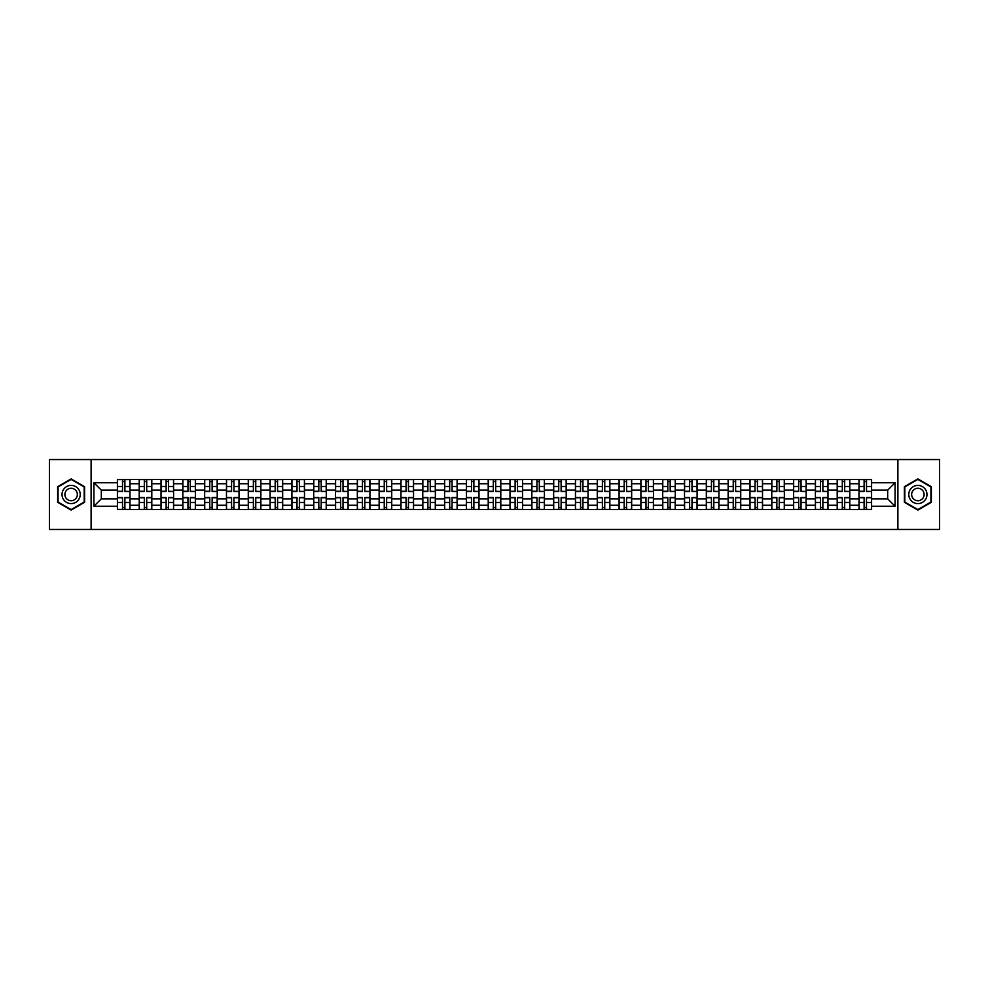 <?xml version="1.0" encoding="UTF-8"?>
<svg xmlns="http://www.w3.org/2000/svg" width="989" height="989" viewBox="0 0 989 989"><rect width="100%" height="100%" fill="white"/><g stroke="black" fill="none" stroke-linecap="round" stroke-linejoin="round"><path stroke-width="1.48" d="M897.888 529.461L939.55 529.461L939.55 459.539L49.45 459.539L49.45 529.461L897.888 529.461L897.888 459.539M139.214 509.533L139.214 483.732L129.992 483.732L129.992 509.533M129.992 483.732L129.992 479.467M139.214 483.732L139.214 479.467M151.799 479.467L151.799 509.533M161.022 509.533L161.022 479.467M173.607 479.467L173.607 509.533M182.841 509.533L182.841 479.467M195.426 479.467L195.426 509.533M204.649 509.533L204.649 479.467M217.234 479.467L217.234 509.533M226.469 509.533L226.469 479.467M239.041 479.467L239.041 509.533M248.276 509.533L248.276 479.467M260.861 479.467L260.861 509.533M270.084 509.533L270.084 479.467M282.669 479.467L282.669 509.533M291.903 509.533L291.903 479.467M304.488 479.467L304.488 509.533M313.711 509.533L313.711 479.467M326.296 479.467L326.296 509.533M335.518 509.533L335.518 479.467M348.103 479.467L348.103 509.533M357.338 509.533L357.338 479.467M369.923 479.467L369.923 509.533M379.146 509.533L379.146 479.467M391.731 479.467L391.731 509.533M400.965 509.533L400.965 479.467M413.538 479.467L413.538 509.533M422.773 509.533L422.773 479.467M435.358 479.467L435.358 509.533M444.58 509.533L444.58 479.467M457.165 479.467L457.165 509.533M466.4 509.533L466.4 479.467M478.985 479.467L478.985 509.533M488.207 509.533L488.207 479.467M500.793 479.467L500.793 509.533M510.015 509.533L510.015 479.467M522.6 479.467L522.6 509.533M531.835 509.533L531.835 479.467M544.42 479.467L544.42 509.533M553.642 509.533L553.642 479.467M566.227 479.467L566.227 509.533M575.462 509.533L575.462 479.467M588.035 479.467L588.035 509.533M597.269 509.533L597.269 479.467M609.854 479.467L609.854 509.533M619.077 509.533L619.077 479.467M631.662 479.467L631.662 509.533M640.897 509.533L640.897 479.467M653.482 479.467L653.482 509.533M662.704 509.533L662.704 479.467M675.289 479.467L675.289 509.533M684.512 509.533L684.512 479.467M697.097 479.467L697.097 509.533M706.331 509.533L706.331 479.467M718.916 479.467L718.916 509.533M728.139 509.533L728.139 479.467M740.724 479.467L740.724 509.533M749.959 509.533L749.959 479.467M762.531 479.467L762.531 509.533M771.766 509.533L771.766 479.467M784.351 479.467L784.351 509.533M793.574 509.533L793.574 479.467M806.159 479.467L806.159 509.533M815.393 509.533L815.393 479.467M827.978 479.467L827.978 509.533M837.201 509.533L837.201 479.467M849.786 479.467L849.786 509.533M859.008 509.533L859.008 479.467M859.008 498.839L849.786 498.839M837.201 498.839L827.978 498.839M815.393 498.839L806.159 498.839M793.574 498.839L784.351 498.839M771.766 498.839L762.531 498.839M749.959 498.839L740.724 498.839M728.139 498.839L718.916 498.839M706.331 498.839L697.097 498.839M684.512 498.839L675.289 498.839M662.704 498.839L653.482 498.839M640.897 498.839L631.662 498.839M619.077 498.839L609.854 498.839M597.269 498.839L588.035 498.839M575.462 498.839L566.227 498.839M553.642 498.839L544.42 498.839M531.835 498.839L522.6 498.839M510.015 498.839L500.793 498.839M488.207 498.839L478.985 498.839M466.4 498.839L457.165 498.839M444.58 498.839L435.358 498.839M422.773 498.839L413.538 498.839M400.965 498.839L391.731 498.839M379.146 498.839L369.923 498.839M357.338 498.839L348.103 498.839M335.518 498.839L326.296 498.839M313.711 498.839L304.488 498.839M291.903 498.839L282.669 498.839M270.084 498.839L260.861 498.839M248.276 498.839L239.041 498.839M226.469 498.839L217.234 498.839M204.649 498.839L195.426 498.839M182.841 498.839L173.607 498.839M161.022 498.839L151.799 498.839M139.214 498.839L129.992 498.839M859.008 490.161L849.786 490.161M837.201 490.161L827.978 490.161M815.393 490.161L806.159 490.161M793.574 490.161L784.351 490.161M771.766 490.161L762.531 490.161M749.959 490.161L740.724 490.161M728.139 490.161L718.916 490.161M706.331 490.161L697.097 490.161M684.512 490.161L675.289 490.161M662.704 490.161L653.482 490.161M640.897 490.161L631.662 490.161M619.077 490.161L609.854 490.161M597.269 490.161L588.035 490.161M575.462 490.161L566.227 490.161M553.642 490.161L544.42 490.161M531.835 490.161L522.6 490.161M510.015 490.161L500.793 490.161M488.207 490.161L478.985 490.161M466.4 490.161L457.165 490.161M444.58 490.161L435.358 490.161M422.773 490.161L413.538 490.161M400.965 490.161L391.731 490.161M379.146 490.161L369.923 490.161M357.338 490.161L348.103 490.161M335.518 490.161L326.296 490.161M313.711 490.161L304.488 490.161M291.903 490.161L282.669 490.161M270.084 490.161L260.861 490.161M248.276 490.161L239.041 490.161M226.469 490.161L217.234 490.161M204.649 490.161L195.426 490.161M182.841 490.161L173.607 490.161M161.022 490.161L151.799 490.161M139.214 490.161L129.992 490.161M101.323 498.839L117.407 498.839L117.407 490.161L101.323 490.161L101.323 498.839L93.918 506.244L93.918 482.756L117.407 482.756L117.407 490.161M871.593 490.161L871.593 498.839L887.677 498.839L887.677 490.161L871.593 490.161L871.593 479.467L117.407 479.467L117.407 482.756M871.593 482.756L895.082 482.756L895.082 506.244L871.593 506.244L871.593 498.839M117.407 498.839L117.407 509.533L871.593 509.533L871.593 506.244M117.407 506.244L93.918 506.244M91.112 529.461L91.112 459.539M84.609 486.712L71.121 478.923L57.634 486.712L57.634 502.288L71.121 510.077L84.609 502.288L84.609 486.712M931.366 486.712L917.879 478.923L904.391 486.712L904.391 502.288L917.879 510.077L931.366 502.288L931.366 486.712M124.886 507.431L122.512 507.431M122.512 481.569L124.886 481.569M146.693 507.431L144.32 507.431M144.32 481.569L146.693 481.569M168.513 507.431L166.127 507.431M166.127 481.569L168.513 481.569M190.321 507.431L187.947 507.431M187.947 481.569L190.321 481.569M212.128 507.431L209.755 507.431M209.755 481.569L212.128 481.569M233.948 507.431L231.562 507.431M231.562 481.569L233.948 481.569M255.755 507.431L253.382 507.431M253.382 481.569L255.755 481.569M277.563 507.431L275.189 507.431M275.189 481.569L277.563 481.569M299.383 507.431L297.009 507.431M297.009 481.569L299.383 481.569M321.19 507.431L318.817 507.431M318.817 481.569L321.19 481.569M343.01 507.431L340.624 507.431M340.624 481.569L343.01 481.569M364.817 507.431L362.444 507.431M362.444 481.569L364.817 481.569M386.625 507.431L384.251 507.431M384.251 481.569L386.625 481.569M408.445 507.431L406.059 507.431M406.059 481.569L408.445 481.569M430.252 507.431L427.878 507.431M427.878 481.569L430.252 481.569M452.06 507.431L449.686 507.431M449.686 481.569L452.06 481.569M473.879 507.431L471.493 507.431M471.493 481.569L473.879 481.569M495.687 507.431L493.313 507.431M493.313 481.569L495.687 481.569M517.507 507.431L515.121 507.431M515.121 481.569L517.507 481.569M539.314 507.431L536.94 507.431M536.94 481.569L539.314 481.569M561.122 507.431L558.748 507.431M558.748 481.569L561.122 481.569M582.941 507.431L580.555 507.431M580.555 481.569L582.941 481.569M604.749 507.431L602.375 507.431M602.375 481.569L604.749 481.569M626.556 507.431L624.183 507.431M624.183 481.569L626.556 481.569M648.376 507.431L645.99 507.431M645.99 481.569L648.376 481.569M670.183 507.431L667.81 507.431M667.81 481.569L670.183 481.569M691.991 507.431L689.617 507.431M689.617 481.569L691.991 481.569M713.811 507.431L711.437 507.431M711.437 481.569L713.811 481.569M735.618 507.431L733.245 507.431M733.245 481.569L735.618 481.569M757.438 507.431L755.052 507.431M755.052 481.569L757.438 481.569M779.245 507.431L776.872 507.431M776.872 481.569L779.245 481.569M801.053 507.431L798.679 507.431M798.679 481.569L801.053 481.569M822.873 507.431L820.487 507.431M820.487 481.569L822.873 481.569M844.68 507.431L842.307 507.431M842.307 481.569L844.68 481.569M866.488 507.431L864.114 507.431M864.114 481.569L866.488 481.569M93.918 482.756L101.323 490.161M887.677 498.839L895.082 506.244M887.677 490.161L895.082 482.756M124.886 491.199L129.918 491.496L124.886 491.496L124.886 479.603L129.918 479.603L127.124 479.603M129.918 491.199L129.918 479.603M122.512 481.433L124.886 481.433M120.275 479.603L117.468 479.603L117.468 491.496L122.512 491.496L122.512 479.603L120.485 479.603M117.468 479.603L126.913 479.603M122.512 497.504L122.512 509.397L117.468 509.397L117.468 497.504L122.512 497.504M124.886 507.567L122.512 507.567M120.485 509.397L129.918 509.397L129.918 497.504L124.886 497.504L124.886 509.397L126.913 509.397M146.693 491.199L151.725 491.496L146.693 491.496L146.693 479.603L151.725 479.603L148.931 479.603M151.725 491.199L151.725 479.603M144.32 481.433L146.693 481.433M142.082 479.603L139.288 479.603L139.288 491.496L144.32 491.496L144.32 479.603L142.292 479.603M139.288 479.603L148.721 479.603M168.513 491.199L173.545 491.496L168.513 491.496L168.513 479.603L173.545 479.603L170.738 479.603M173.545 491.199L173.545 479.603M166.127 481.433L168.513 481.433M163.89 479.603L161.096 479.603L161.096 491.496L166.127 491.496L166.127 479.603L164.1 479.603M161.096 479.603L170.541 479.603M63.247 499.049A9.086 9.086 0 0 0 75.671 502.375A9.086 9.086 0 0 0 78.996 489.951A9.086 9.086 0 0 0 66.572 486.625A9.086 9.086 0 0 0 63.247 499.049M65.731 497.615A6.218 6.218 0 0 0 74.237 499.89A6.218 6.218 0 0 0 76.512 491.385A6.218 6.218 0 0 0 68.006 489.11A6.218 6.218 0 0 0 65.731 497.615M71.121 479.405L84.201 486.947L84.201 502.053L71.121 509.595L58.054 502.053L58.054 486.947L71.121 479.405M910.004 499.049A9.086 9.086 0 0 0 922.428 502.375A9.086 9.086 0 0 0 925.753 489.951A9.086 9.086 0 0 0 913.329 486.625A9.086 9.086 0 0 0 910.004 499.049M912.488 497.615A6.218 6.218 0 0 0 920.994 499.89A6.218 6.218 0 0 0 923.269 491.385A6.218 6.218 0 0 0 914.763 489.11A6.218 6.218 0 0 0 912.488 497.615M917.879 479.405L930.946 486.947L930.946 502.053L917.879 509.595L904.799 502.053L904.799 486.947L917.879 479.405M144.32 497.504L144.32 509.397L139.288 509.397L139.288 497.504L144.32 497.504M146.693 507.567L144.32 507.567M142.292 509.397L151.725 509.397L151.725 497.504L146.693 497.504L146.693 509.397L148.721 509.397M166.127 497.504L166.127 509.397L161.096 509.397L161.096 497.504L166.127 497.504M168.513 507.567L166.127 507.567M164.1 509.397L173.545 509.397L173.545 497.504L168.513 497.504L168.513 509.397L170.541 509.397M190.321 491.199L195.352 491.496L190.321 491.496L190.321 479.603L195.352 479.603L192.558 479.603M195.352 491.199L195.352 479.603M187.947 481.433L190.321 481.433M185.709 479.603L182.903 479.603L182.903 491.496L187.947 491.496L187.947 479.603L185.92 479.603M182.903 479.603L192.348 479.603M212.128 491.199L217.16 491.496L212.128 491.496L212.128 479.603L217.16 479.603L214.366 479.603M217.16 491.199L217.16 479.603M209.755 481.433L212.128 481.433M207.517 479.603L204.723 479.603L204.723 491.496L209.755 491.496L209.755 479.603L207.727 479.603M204.723 479.603L214.156 479.603M233.948 491.199L238.979 491.496L233.948 491.496L233.948 479.603L238.979 479.603L236.186 479.603M238.979 491.199L238.979 479.603M231.562 481.433L233.948 481.433M229.324 479.603L226.53 479.603L226.53 491.496L231.562 491.496L231.562 479.603L229.535 479.603M226.53 479.603L235.975 479.603M187.947 497.504L187.947 509.397L182.903 509.397L182.903 497.504L187.947 497.504M190.321 507.567L187.947 507.567M185.92 509.397L195.352 509.397L195.352 497.504L190.321 497.504L190.321 509.397L192.348 509.397M209.755 497.504L209.755 509.397L204.723 509.397L204.723 497.504L209.755 497.504M212.128 507.567L209.755 507.567M207.727 509.397L217.16 509.397L217.16 497.504L212.128 497.504L212.128 509.397L214.156 509.397M231.562 497.504L231.562 509.397L226.53 509.397L226.53 497.504L231.562 497.504M233.948 507.567L231.562 507.567M229.535 509.397L238.979 509.397L238.979 497.504L233.948 497.504L233.948 509.397L235.975 509.397M255.755 491.199L260.787 491.496L255.755 491.496L255.755 479.603L260.787 479.603L257.993 479.603M260.787 491.199L260.787 479.603M253.382 481.433L255.755 481.433M251.144 479.603L248.35 479.603L248.35 491.496L253.382 491.496L253.382 479.603L251.354 479.603M248.35 479.603L257.783 479.603M253.382 497.504L253.382 509.397L248.35 509.397L248.35 497.504L253.382 497.504M255.755 507.567L253.382 507.567M251.354 509.397L260.787 509.397L260.787 497.504L255.755 497.504L255.755 509.397L257.783 509.397M277.563 491.199L282.607 491.496L277.563 491.496L277.563 479.603L282.607 479.603L279.8 479.603M282.607 491.199L282.607 479.603M275.189 481.433L277.563 481.433M272.952 479.603L270.158 479.603L270.158 491.496L275.189 491.496L275.189 479.603L273.162 479.603M270.158 479.603L279.59 479.603M275.189 497.504L275.189 509.397L270.158 509.397L270.158 497.504L275.189 497.504M277.563 507.567L275.189 507.567M273.162 509.397L282.607 509.397L282.607 497.504L277.563 497.504L277.563 509.397L279.59 509.397M299.383 491.199L304.414 491.496L299.383 491.496L299.383 479.603L304.414 479.603L301.62 479.603M304.414 491.199L304.414 479.603M297.009 481.433L299.383 481.433M294.771 479.603L291.965 479.603L291.965 491.496L297.009 491.496L297.009 479.603L294.982 479.603M291.965 479.603L301.41 479.603M297.009 497.504L297.009 509.397L291.965 509.397L291.965 497.504L297.009 497.504M299.383 507.567L297.009 507.567M294.982 509.397L304.414 509.397L304.414 497.504L299.383 497.504L299.383 509.397L301.41 509.397M321.19 491.199L326.222 491.496L321.19 491.496L321.19 479.603L326.222 479.603L323.428 479.603M326.222 491.199L326.222 479.603M318.817 481.433L321.19 481.433M316.579 479.603L313.785 479.603L313.785 491.496L318.817 491.496L318.817 479.603L316.789 479.603M313.785 479.603L323.218 479.603M318.817 497.504L318.817 509.397L313.785 509.397L313.785 497.504L318.817 497.504M321.19 507.567L318.817 507.567M316.789 509.397L326.222 509.397L326.222 497.504L321.19 497.504L321.19 509.397L323.218 509.397M343.01 491.199L348.041 491.496L343.01 491.496L343.01 479.603L348.041 479.603L345.235 479.603M348.041 491.199L348.041 479.603M340.624 481.433L343.01 481.433M338.386 479.603L335.592 479.603L335.592 491.496L340.624 491.496L340.624 479.603L338.597 479.603M335.592 479.603L345.037 479.603M340.624 497.504L340.624 509.397L335.592 509.397L335.592 497.504L340.624 497.504M343.01 507.567L340.624 507.567M338.597 509.397L348.041 509.397L348.041 497.504L343.01 497.504L343.01 509.397L345.037 509.397M364.817 491.199L369.849 491.496L364.817 491.496L364.817 479.603L369.849 479.603L367.055 479.603M369.849 491.199L369.849 479.603M362.444 481.433L364.817 481.433M360.206 479.603L357.4 479.603L357.4 491.496L362.444 491.496L362.444 479.603L360.416 479.603M357.4 479.603L366.845 479.603M362.444 497.504L362.444 509.397L357.4 509.397L357.4 497.504L362.444 497.504M364.817 507.567L362.444 507.567M360.416 509.397L369.849 509.397L369.849 497.504L364.817 497.504L364.817 509.397L366.845 509.397M386.625 491.199L391.656 491.496L386.625 491.496L386.625 479.603L391.656 479.603L388.862 479.603M391.656 491.199L391.656 479.603M384.251 481.433L386.625 481.433M382.014 479.603L379.22 479.603L379.22 491.496L384.251 491.496L384.251 479.603L382.224 479.603M379.22 479.603L388.652 479.603M384.251 497.504L384.251 509.397L379.22 509.397L379.22 497.504L384.251 497.504M386.625 507.567L384.251 507.567M382.224 509.397L391.656 509.397L391.656 497.504L386.625 497.504L386.625 509.397L388.652 509.397M408.445 491.199L413.476 491.496L408.445 491.496L408.445 479.603L413.476 479.603L410.682 479.603M413.476 491.199L413.476 479.603M406.059 481.433L408.445 481.433M403.821 479.603L401.027 479.603L401.027 491.496L406.059 491.496L406.059 479.603L404.031 479.603M401.027 479.603L410.472 479.603M406.059 497.504L406.059 509.397L401.027 509.397L401.027 497.504L406.059 497.504M408.445 507.567L406.059 507.567M404.031 509.397L413.476 509.397L413.476 497.504L408.445 497.504L408.445 509.397L410.472 509.397M430.252 491.199L435.284 491.496L430.252 491.496L430.252 479.603L435.284 479.603L432.49 479.603M435.284 491.199L435.284 479.603M427.878 481.433L430.252 481.433M425.641 479.603L422.847 479.603L422.847 491.496L427.878 491.496L427.878 479.603L425.851 479.603M422.847 479.603L432.28 479.603M427.878 497.504L427.878 509.397L422.847 509.397L422.847 497.504L427.878 497.504M430.252 507.567L427.878 507.567M425.851 509.397L435.284 509.397L435.284 497.504L430.252 497.504L430.252 509.397L432.28 509.397M452.06 491.199L457.103 491.496L452.06 491.496L452.06 479.603L457.103 479.603L454.297 479.603M457.103 491.199L457.103 479.603M449.686 481.433L452.06 481.433M447.448 479.603L444.654 479.603L444.654 491.496L449.686 491.496L449.686 479.603L447.658 479.603M444.654 479.603L454.087 479.603M449.686 497.504L449.686 509.397L444.654 509.397L444.654 497.504L449.686 497.504M452.06 507.567L449.686 507.567M447.658 509.397L457.103 509.397L457.103 497.504L452.06 497.504L452.06 509.397L454.087 509.397M473.879 491.199L478.911 491.496L473.879 491.496L473.879 479.603L478.911 479.603L476.117 479.603M478.911 491.199L478.911 479.603M471.493 481.433L473.879 481.433M469.268 479.603L466.462 479.603L466.462 491.496L471.493 491.496L471.493 479.603L469.466 479.603M466.462 479.603L475.907 479.603M471.493 497.504L471.493 509.397L466.462 509.397L466.462 497.504L471.493 497.504M473.879 507.567L471.493 507.567M469.466 509.397L478.911 509.397L478.911 497.504L473.879 497.504L473.879 509.397L475.907 509.397M495.687 491.199L500.718 491.496L495.687 491.496L495.687 479.603L500.718 479.603L497.924 479.603M500.718 491.199L500.718 479.603M493.313 481.433L495.687 481.433M491.076 479.603L488.282 479.603L488.282 491.496L493.313 491.496L493.313 479.603L491.286 479.603M488.282 479.603L497.714 479.603M493.313 497.504L493.313 509.397L488.282 509.397L488.282 497.504L493.313 497.504M495.687 507.567L493.313 507.567M491.286 509.397L500.718 509.397L500.718 497.504L495.687 497.504L495.687 509.397L497.714 509.397M517.507 491.199L522.538 491.496L517.507 491.496L517.507 479.603L522.538 479.603L519.732 479.603M522.538 491.199L522.538 479.603M515.121 481.433L517.507 481.433M512.883 479.603L510.089 479.603L510.089 491.496L515.121 491.496L515.121 479.603L513.093 479.603M510.089 479.603L519.534 479.603M515.121 497.504L515.121 509.397L510.089 509.397L510.089 497.504L515.121 497.504M517.507 507.567L515.121 507.567M513.093 509.397L522.538 509.397L522.538 497.504L517.507 497.504L517.507 509.397L519.534 509.397M539.314 491.199L544.346 491.496L539.314 491.496L539.314 479.603L544.346 479.603L541.552 479.603M544.346 491.199L544.346 479.603M536.94 481.433L539.314 481.433M534.703 479.603L531.897 479.603L531.897 491.496L536.94 491.496L536.94 479.603L534.913 479.603M531.897 479.603L541.342 479.603M536.94 497.504L536.94 509.397L531.897 509.397L531.897 497.504L536.94 497.504M539.314 507.567L536.94 507.567M534.913 509.397L544.346 509.397L544.346 497.504L539.314 497.504L539.314 509.397L541.342 509.397M561.122 491.199L566.153 491.496L561.122 491.496L561.122 479.603L566.153 479.603L563.359 479.603M566.153 491.199L566.153 479.603M558.748 481.433L561.122 481.433M556.51 479.603L553.716 479.603L553.716 491.496L558.748 491.496L558.748 479.603L556.72 479.603M553.716 479.603L563.149 479.603M558.748 497.504L558.748 509.397L553.716 509.397L553.716 497.504L558.748 497.504M561.122 507.567L558.748 507.567M556.72 509.397L566.153 509.397L566.153 497.504L561.122 497.504L561.122 509.397L563.149 509.397M582.941 491.199L587.973 491.496L582.941 491.496L582.941 479.603L587.973 479.603L585.179 479.603M587.973 491.199L587.973 479.603M580.555 481.433L582.941 481.433M578.318 479.603L575.524 479.603L575.524 491.496L580.555 491.496L580.555 479.603L578.528 479.603M575.524 479.603L584.969 479.603M580.555 497.504L580.555 509.397L575.524 509.397L575.524 497.504L580.555 497.504M582.941 507.567L580.555 507.567M578.528 509.397L587.973 509.397L587.973 497.504L582.941 497.504L582.941 509.397L584.969 509.397M604.749 491.199L609.78 491.496L604.749 491.496L604.749 479.603L609.78 479.603L606.986 479.603M609.78 491.199L609.78 479.603M602.375 481.433L604.749 481.433M600.138 479.603L597.344 479.603L597.344 491.496L602.375 491.496L602.375 479.603L600.348 479.603M597.344 479.603L606.776 479.603M602.375 497.504L602.375 509.397L597.344 509.397L597.344 497.504L602.375 497.504M604.749 507.567L602.375 507.567M600.348 509.397L609.78 509.397L609.78 497.504L604.749 497.504L604.749 509.397L606.776 509.397M626.556 491.199L631.6 491.496L626.556 491.496L626.556 479.603L631.6 479.603L628.794 479.603M631.6 491.199L631.6 479.603M624.183 481.433L626.556 481.433M621.945 479.603L619.151 479.603L619.151 491.496L624.183 491.496L624.183 479.603L622.155 479.603M619.151 479.603L628.584 479.603M624.183 497.504L624.183 509.397L619.151 509.397L619.151 497.504L624.183 497.504M626.556 507.567L624.183 507.567M622.155 509.397L631.6 509.397L631.6 497.504L626.556 497.504L626.556 509.397L628.584 509.397M648.376 491.199L653.408 491.496L648.376 491.496L648.376 479.603L653.408 479.603L650.614 479.603M653.408 491.199L653.408 479.603M645.99 481.433L648.376 481.433M643.765 479.603L640.959 479.603L640.959 491.496L645.99 491.496L645.99 479.603L643.963 479.603M640.959 479.603L650.403 479.603M645.99 497.504L645.99 509.397L640.959 509.397L640.959 497.504L645.99 497.504M648.376 507.567L645.99 507.567M643.963 509.397L653.408 509.397L653.408 497.504L648.376 497.504L648.376 509.397L650.403 509.397M670.183 491.199L675.215 491.496L670.183 491.496L670.183 479.603L675.215 479.603L672.421 479.603M675.215 491.199L675.215 479.603M667.81 481.433L670.183 481.433M665.572 479.603L662.778 479.603L662.778 491.496L667.81 491.496L667.81 479.603L665.782 479.603M662.778 479.603L672.211 479.603M667.81 497.504L667.81 509.397L662.778 509.397L662.778 497.504L667.81 497.504M670.183 507.567L667.81 507.567M665.782 509.397L675.215 509.397L675.215 497.504L670.183 497.504L670.183 509.397L672.211 509.397M691.991 491.199L697.035 491.496L691.991 491.496L691.991 479.603L697.035 479.603L694.229 479.603M697.035 491.199L697.035 479.603M689.617 481.433L691.991 481.433M687.38 479.603L684.586 479.603L684.586 491.496L689.617 491.496L689.617 479.603L687.59 479.603M684.586 479.603L694.018 479.603M689.617 497.504L689.617 509.397L684.586 509.397L684.586 497.504L689.617 497.504M691.991 507.567L689.617 507.567M687.59 509.397L697.035 509.397L697.035 497.504L691.991 497.504L691.991 509.397L694.018 509.397M713.811 491.199L718.842 491.496L713.811 491.496L713.811 479.603L718.842 479.603L716.048 479.603M718.842 491.199L718.842 479.603M711.437 481.433L713.811 481.433M709.2 479.603L706.393 479.603L706.393 491.496L711.437 491.496L711.437 479.603L709.41 479.603M706.393 479.603L715.838 479.603M711.437 497.504L711.437 509.397L706.393 509.397L706.393 497.504L711.437 497.504M713.811 507.567L711.437 507.567M709.41 509.397L718.842 509.397L718.842 497.504L713.811 497.504L713.811 509.397L715.838 509.397M735.618 491.199L740.65 491.496L735.618 491.496L735.618 479.603L740.65 479.603L737.856 479.603M740.65 491.199L740.65 479.603M733.245 481.433L735.618 481.433M731.007 479.603L728.213 479.603L728.213 491.496L733.245 491.496L733.245 479.603L731.217 479.603M728.213 479.603L737.646 479.603M733.245 497.504L733.245 509.397L728.213 509.397L728.213 497.504L733.245 497.504M735.618 507.567L733.245 507.567M731.217 509.397L740.65 509.397L740.65 497.504L735.618 497.504L735.618 509.397L737.646 509.397M757.438 491.199L762.47 491.496L757.438 491.496L757.438 479.603L762.47 479.603L759.676 479.603M762.47 491.199L762.47 479.603M755.052 481.433L757.438 481.433M752.814 479.603L750.021 479.603L750.021 491.496L755.052 491.496L755.052 479.603L753.025 479.603M750.021 479.603L759.465 479.603M755.052 497.504L755.052 509.397L750.021 509.397L750.021 497.504L755.052 497.504M757.438 507.567L755.052 507.567M753.025 509.397L762.47 509.397L762.47 497.504L757.438 497.504L757.438 509.397L759.465 509.397M779.245 491.199L784.277 491.496L779.245 491.496L779.245 479.603L784.277 479.603L781.483 479.603M784.277 491.199L784.277 479.603M776.872 481.433L779.245 481.433M774.634 479.603L771.84 479.603L771.84 491.496L776.872 491.496L776.872 479.603L774.844 479.603M771.84 479.603L781.273 479.603M776.872 497.504L776.872 509.397L771.84 509.397L771.84 497.504L776.872 497.504M779.245 507.567L776.872 507.567M774.844 509.397L784.277 509.397L784.277 497.504L779.245 497.504L779.245 509.397L781.273 509.397M801.053 491.199L806.097 491.496L801.053 491.496L801.053 479.603L806.097 479.603L803.291 479.603M806.097 491.199L806.097 479.603M798.679 481.433L801.053 481.433M796.442 479.603L793.648 479.603L793.648 491.496L798.679 491.496L798.679 479.603L796.652 479.603M793.648 479.603L803.08 479.603M798.679 497.504L798.679 509.397L793.648 509.397L793.648 497.504L798.679 497.504M801.053 507.567L798.679 507.567M796.652 509.397L806.097 509.397L806.097 497.504L801.053 497.504L801.053 509.397L803.08 509.397M822.873 491.199L827.904 491.496L822.873 491.496L822.873 479.603L827.904 479.603L825.11 479.603M827.904 491.199L827.904 479.603M820.487 481.433L822.873 481.433M818.262 479.603L815.455 479.603L815.455 491.496L820.487 491.496L820.487 479.603L818.459 479.603M815.455 479.603L824.9 479.603M820.487 497.504L820.487 509.397L815.455 509.397L815.455 497.504L820.487 497.504M822.873 507.567L820.487 507.567M818.459 509.397L827.904 509.397L827.904 497.504L822.873 497.504L822.873 509.397L824.9 509.397M844.68 491.199L849.712 491.496L844.68 491.496L844.68 479.603L849.712 479.603L846.918 479.603M849.712 491.199L849.712 479.603M842.307 481.433L844.68 481.433M840.069 479.603L837.275 479.603L837.275 491.496L842.307 491.496L842.307 479.603L840.279 479.603M837.275 479.603L846.708 479.603M842.307 497.504L842.307 509.397L837.275 509.397L837.275 497.504L842.307 497.504M844.68 507.567L842.307 507.567M840.279 509.397L849.712 509.397L849.712 497.504L844.68 497.504L844.68 509.397L846.708 509.397M866.488 491.199L871.532 491.496L866.488 491.496L866.488 479.603L871.532 479.603L868.725 479.603M871.532 491.199L871.532 479.603M864.114 481.433L866.488 481.433M861.876 479.603L859.082 479.603L859.082 491.496L864.114 491.496L864.114 479.603L862.087 479.603M859.082 479.603L868.515 479.603M864.114 497.504L864.114 509.397L859.082 509.397L859.082 497.504L864.114 497.504M866.488 507.567L864.114 507.567M862.087 509.397L871.532 509.397L871.532 497.504L866.488 497.504L866.488 509.397L868.515 509.397M837.201 483.732L827.978 483.732M815.393 483.732L806.159 483.732M793.574 483.732L784.351 483.732M771.766 483.732L762.531 483.732M749.959 483.732L740.724 483.732M728.139 483.732L718.916 483.732M706.331 483.732L697.097 483.732M684.512 483.732L675.289 483.732M662.704 483.732L653.482 483.732M640.897 483.732L631.662 483.732M619.077 483.732L609.854 483.732M597.269 483.732L588.035 483.732M575.462 483.732L566.227 483.732M553.642 483.732L544.42 483.732M531.835 483.732L522.6 483.732M510.015 483.732L500.793 483.732M488.207 483.732L478.985 483.732M466.4 483.732L457.165 483.732M444.58 483.732L435.358 483.732M422.773 483.732L413.538 483.732M400.965 483.732L391.731 483.732M379.146 483.732L369.923 483.732M357.338 483.732L348.103 483.732M335.518 483.732L326.296 483.732M313.711 483.732L304.488 483.732M291.903 483.732L282.669 483.732M270.084 483.732L260.861 483.732M248.276 483.732L239.041 483.732M226.469 483.732L217.234 483.732M204.649 483.732L195.426 483.732M182.841 483.732L173.607 483.732M161.022 483.732L151.799 483.732M859.008 483.732L849.786 483.732M837.201 505.268L827.978 505.268M815.393 505.268L806.159 505.268M793.574 505.268L784.351 505.268M771.766 505.268L762.531 505.268M749.959 505.268L740.724 505.268M728.139 505.268L718.916 505.268M706.331 505.268L697.097 505.268M684.512 505.268L675.289 505.268M662.704 505.268L653.482 505.268M640.897 505.268L631.662 505.268M619.077 505.268L609.854 505.268M597.269 505.268L588.035 505.268M575.462 505.268L566.227 505.268M553.642 505.268L544.42 505.268M531.835 505.268L522.6 505.268M510.015 505.268L500.793 505.268M488.207 505.268L478.985 505.268M466.4 505.268L457.165 505.268M444.58 505.268L435.358 505.268M422.773 505.268L413.538 505.268M400.965 505.268L391.731 505.268M379.146 505.268L369.923 505.268M357.338 505.268L348.103 505.268M335.518 505.268L326.296 505.268M313.711 505.268L304.488 505.268M291.903 505.268L282.669 505.268M270.084 505.268L260.861 505.268M248.276 505.268L239.041 505.268M226.469 505.268L217.234 505.268M204.649 505.268L195.426 505.268M182.841 505.268L173.607 505.268M161.022 505.268L151.799 505.268M139.214 505.268L129.992 505.268M859.008 505.268L849.786 505.268M124.886 486.477L129.918 486.477M117.468 491.199L122.512 491.199M117.468 486.477L122.512 486.477M122.512 497.801L117.468 497.801M122.512 502.523L117.468 502.523M129.918 497.801L124.886 497.801M129.918 502.523L124.886 502.523M146.693 486.477L151.725 486.477M139.288 491.199L144.32 491.199M139.288 486.477L144.32 486.477M168.513 486.477L173.545 486.477M161.096 491.199L166.127 491.199M161.096 486.477L166.127 486.477M144.32 497.801L139.288 497.801M144.32 502.523L139.288 502.523M151.725 497.801L146.693 497.801M151.725 502.523L146.693 502.523M166.127 497.801L161.096 497.801M166.127 502.523L161.096 502.523M173.545 497.801L168.513 497.801M173.545 502.523L168.513 502.523M190.321 486.477L195.352 486.477M182.903 491.199L187.947 491.199M182.903 486.477L187.947 486.477M212.128 486.477L217.16 486.477M204.723 491.199L209.755 491.199M204.723 486.477L209.755 486.477M233.948 486.477L238.979 486.477M226.53 491.199L231.562 491.199M226.53 486.477L231.562 486.477M187.947 497.801L182.903 497.801M187.947 502.523L182.903 502.523M195.352 497.801L190.321 497.801M195.352 502.523L190.321 502.523M209.755 497.801L204.723 497.801M209.755 502.523L204.723 502.523M217.16 497.801L212.128 497.801M217.16 502.523L212.128 502.523M231.562 497.801L226.53 497.801M231.562 502.523L226.53 502.523M238.979 497.801L233.948 497.801M238.979 502.523L233.948 502.523M255.755 486.477L260.787 486.477M248.35 491.199L253.382 491.199M248.35 486.477L253.382 486.477M253.382 497.801L248.35 497.801M253.382 502.523L248.35 502.523M260.787 497.801L255.755 497.801M260.787 502.523L255.755 502.523M277.563 486.477L282.607 486.477M270.158 491.199L275.189 491.199M270.158 486.477L275.189 486.477M275.189 497.801L270.158 497.801M275.189 502.523L270.158 502.523M282.607 497.801L277.563 497.801M282.607 502.523L277.563 502.523M299.383 486.477L304.414 486.477M291.965 491.199L297.009 491.199M291.965 486.477L297.009 486.477M297.009 497.801L291.965 497.801M297.009 502.523L291.965 502.523M304.414 497.801L299.383 497.801M304.414 502.523L299.383 502.523M321.19 486.477L326.222 486.477M313.785 491.199L318.817 491.199M313.785 486.477L318.817 486.477M318.817 497.801L313.785 497.801M318.817 502.523L313.785 502.523M326.222 497.801L321.19 497.801M326.222 502.523L321.19 502.523M343.01 486.477L348.041 486.477M335.592 491.199L340.624 491.199M335.592 486.477L340.624 486.477M340.624 497.801L335.592 497.801M340.624 502.523L335.592 502.523M348.041 497.801L343.01 497.801M348.041 502.523L343.01 502.523M364.817 486.477L369.849 486.477M357.4 491.199L362.444 491.199M357.4 486.477L362.444 486.477M362.444 497.801L357.4 497.801M362.444 502.523L357.4 502.523M369.849 497.801L364.817 497.801M369.849 502.523L364.817 502.523M386.625 486.477L391.656 486.477M379.22 491.199L384.251 491.199M379.22 486.477L384.251 486.477M384.251 497.801L379.22 497.801M384.251 502.523L379.22 502.523M391.656 497.801L386.625 497.801M391.656 502.523L386.625 502.523M408.445 486.477L413.476 486.477M401.027 491.199L406.059 491.199M401.027 486.477L406.059 486.477M406.059 497.801L401.027 497.801M406.059 502.523L401.027 502.523M413.476 497.801L408.445 497.801M413.476 502.523L408.445 502.523M430.252 486.477L435.284 486.477M422.847 491.199L427.878 491.199M422.847 486.477L427.878 486.477M427.878 497.801L422.847 497.801M427.878 502.523L422.847 502.523M435.284 497.801L430.252 497.801M435.284 502.523L430.252 502.523M452.06 486.477L457.103 486.477M444.654 491.199L449.686 491.199M444.654 486.477L449.686 486.477M449.686 497.801L444.654 497.801M449.686 502.523L444.654 502.523M457.103 497.801L452.06 497.801M457.103 502.523L452.06 502.523M473.879 486.477L478.911 486.477M466.462 491.199L471.493 491.199M466.462 486.477L471.493 486.477M471.493 497.801L466.462 497.801M471.493 502.523L466.462 502.523M478.911 497.801L473.879 497.801M478.911 502.523L473.879 502.523M495.687 486.477L500.718 486.477M488.282 491.199L493.313 491.199M488.282 486.477L493.313 486.477M493.313 497.801L488.282 497.801M493.313 502.523L488.282 502.523M500.718 497.801L495.687 497.801M500.718 502.523L495.687 502.523M517.507 486.477L522.538 486.477M510.089 491.199L515.121 491.199M510.089 486.477L515.121 486.477M515.121 497.801L510.089 497.801M515.121 502.523L510.089 502.523M522.538 497.801L517.507 497.801M522.538 502.523L517.507 502.523M539.314 486.477L544.346 486.477M531.897 491.199L536.94 491.199M531.897 486.477L536.94 486.477M536.94 497.801L531.897 497.801M536.94 502.523L531.897 502.523M544.346 497.801L539.314 497.801M544.346 502.523L539.314 502.523M561.122 486.477L566.153 486.477M553.716 491.199L558.748 491.199M553.716 486.477L558.748 486.477M558.748 497.801L553.716 497.801M558.748 502.523L553.716 502.523M566.153 497.801L561.122 497.801M566.153 502.523L561.122 502.523M582.941 486.477L587.973 486.477M575.524 491.199L580.555 491.199M575.524 486.477L580.555 486.477M580.555 497.801L575.524 497.801M580.555 502.523L575.524 502.523M587.973 497.801L582.941 497.801M587.973 502.523L582.941 502.523M604.749 486.477L609.78 486.477M597.344 491.199L602.375 491.199M597.344 486.477L602.375 486.477M602.375 497.801L597.344 497.801M602.375 502.523L597.344 502.523M609.78 497.801L604.749 497.801M609.78 502.523L604.749 502.523M626.556 486.477L631.6 486.477M619.151 491.199L624.183 491.199M619.151 486.477L624.183 486.477M624.183 497.801L619.151 497.801M624.183 502.523L619.151 502.523M631.6 497.801L626.556 497.801M631.6 502.523L626.556 502.523M648.376 486.477L653.408 486.477M640.959 491.199L645.99 491.199M640.959 486.477L645.99 486.477M645.99 497.801L640.959 497.801M645.99 502.523L640.959 502.523M653.408 497.801L648.376 497.801M653.408 502.523L648.376 502.523M670.183 486.477L675.215 486.477M662.778 491.199L667.81 491.199M662.778 486.477L667.81 486.477M667.81 497.801L662.778 497.801M667.81 502.523L662.778 502.523M675.215 497.801L670.183 497.801M675.215 502.523L670.183 502.523M691.991 486.477L697.035 486.477M684.586 491.199L689.617 491.199M684.586 486.477L689.617 486.477M689.617 497.801L684.586 497.801M689.617 502.523L684.586 502.523M697.035 497.801L691.991 497.801M697.035 502.523L691.991 502.523M713.811 486.477L718.842 486.477M706.393 491.199L711.437 491.199M706.393 486.477L711.437 486.477M711.437 497.801L706.393 497.801M711.437 502.523L706.393 502.523M718.842 497.801L713.811 497.801M718.842 502.523L713.811 502.523M735.618 486.477L740.65 486.477M728.213 491.199L733.245 491.199M728.213 486.477L733.245 486.477M733.245 497.801L728.213 497.801M733.245 502.523L728.213 502.523M740.65 497.801L735.618 497.801M740.65 502.523L735.618 502.523M757.438 486.477L762.47 486.477M750.021 491.199L755.052 491.199M750.021 486.477L755.052 486.477M755.052 497.801L750.021 497.801M755.052 502.523L750.021 502.523M762.47 497.801L757.438 497.801M762.47 502.523L757.438 502.523M779.245 486.477L784.277 486.477M771.84 491.199L776.872 491.199M771.84 486.477L776.872 486.477M776.872 497.801L771.84 497.801M776.872 502.523L771.84 502.523M784.277 497.801L779.245 497.801M784.277 502.523L779.245 502.523M801.053 486.477L806.097 486.477M793.648 491.199L798.679 491.199M793.648 486.477L798.679 486.477M798.679 497.801L793.648 497.801M798.679 502.523L793.648 502.523M806.097 497.801L801.053 497.801M806.097 502.523L801.053 502.523M822.873 486.477L827.904 486.477M815.455 491.199L820.487 491.199M815.455 486.477L820.487 486.477M820.487 497.801L815.455 497.801M820.487 502.523L815.455 502.523M827.904 497.801L822.873 497.801M827.904 502.523L822.873 502.523M844.68 486.477L849.712 486.477M837.275 491.199L842.307 491.199M837.275 486.477L842.307 486.477M842.307 497.801L837.275 497.801M842.307 502.523L837.275 502.523M849.712 497.801L844.68 497.801M849.712 502.523L844.68 502.523M866.488 486.477L871.532 486.477M859.082 491.199L864.114 491.199M859.082 486.477L864.114 486.477M864.114 497.801L859.082 497.801M864.114 502.523L859.082 502.523M871.532 497.801L866.488 497.801M871.532 502.523L866.488 502.523"/></g></svg>
